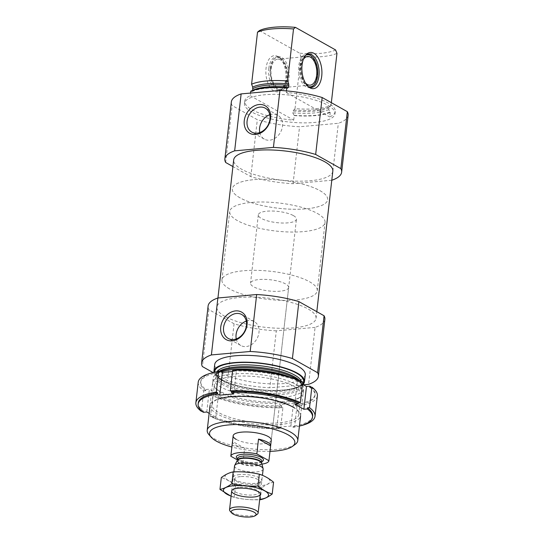 <?xml version="1.0" encoding="UTF-8"?>
<svg xmlns="http://www.w3.org/2000/svg" width="544" height="544" viewBox="0 0 544 544"><rect width="100%" height="100%" fill="white"/><g stroke="black" fill="none" stroke-linecap="round" stroke-linejoin="round"><path stroke-width="0.41" stroke-dasharray="2.72 2.04" d="M250.274 95.71L293.712 120.142A45.574 13.403 6.5 0 1 251.994 109.711A45.574 13.403 6.5 0 1 244.718 101.164A45.574 13.403 6.5 0 1 250.274 95.71L250.58 93.065M251.736 111.989A45.574 13.403 6.5 0 1 244.46 103.442A45.574 13.403 6.5 0 1 291.251 95.288A45.574 13.403 6.5 0 1 335.016 113.757A45.574 13.403 6.5 0 1 301.866 122.849A45.574 13.403 6.5 0 1 251.736 111.989M293.712 120.142L294.236 115.586A45.574 13.403 6.5 0 0 330.235 112.377L328.732 109.596L329.433 106.753L331.031 105.434A45.574 13.403 6.5 0 1 295.025 108.644L292.93 111.051L292.733 112.805L294.236 115.586M286.464 90.909L286.28 92.5A45.574 13.403 6.5 0 1 335.274 111.479A45.574 13.403 6.5 0 1 329.718 116.933L330.235 112.377M250.791 91.154L252.042 91.501L252.715 90.297M295.025 108.644L300.954 56.596A45.574 13.403 6.5 0 0 336.96 53.387M331.031 105.434L331.344 102.68M335.607 49.96A42.935 12.628 6.5 0 1 299.608 53.169L300.954 56.596M259.434 30.573L299.608 53.169M348.126 115.253A58.766 17.279 6.5 0 1 338.334 123.298L299.547 126.759A58.766 17.279 6.5 0 1 257.319 119.687L232.145 105.536A58.766 17.279 6.5 0 1 231.35 101.946M332.819 171.19A49.892 14.668 6.5 0 1 296.528 181.145A49.892 14.668 6.5 0 1 241.645 169.252A49.892 14.668 6.5 0 1 233.682 159.895M331.786 180.248L293.06 183.702A58.766 17.279 6.5 0 1 250.832 176.637L232.92 166.559M269.994 451.357A42.935 12.628 6.5 0 1 231.866 447.018M288.66 287.531A19.19 5.644 6.5 0 1 274.706 291.353A19.19 5.644 6.5 0 1 253.599 286.783A19.19 5.644 6.5 0 1 250.532 283.186A19.19 5.644 6.5 0 1 270.239 279.752A19.19 5.644 6.5 0 1 288.66 287.531L271.272 440.137A19.19 5.644 6.5 0 1 257.319 443.965A19.19 5.644 6.5 0 1 236.212 439.396M295.113 444.468A45.574 13.403 6.5 0 1 257.679 449.392A45.574 13.403 6.5 0 1 214.492 438.845A45.574 13.403 6.5 0 1 208.944 434.649M290.673 377.298A45.574 13.403 6.5 0 1 301.974 384.227A45.574 13.403 6.5 0 1 303.708 388.572A45.574 13.403 6.5 0 1 270.558 397.664A45.574 13.403 6.5 0 1 220.422 386.798A45.574 13.403 6.5 0 1 213.146 378.257A45.574 13.403 6.5 0 1 215.812 374.408A45.574 13.403 6.5 0 1 221.313 371.824M302.967 384.52A45.574 13.403 6.5 0 1 266.268 390.517A45.574 13.403 6.5 0 1 221.211 379.855A45.574 13.403 6.5 0 1 213.962 372.382M305.272 374.796A45.574 13.403 6.5 0 1 272.129 383.88A45.574 13.403 6.5 0 1 221.993 373.021A45.574 13.403 6.5 0 1 214.717 364.473M324.87 319.342A58.766 17.279 6.5 0 1 315.085 327.386L308.591 384.329M303.443 384.792L269.81 387.79A58.766 17.279 6.5 0 1 227.576 380.725L213.132 372.599M315.085 327.386L276.298 330.84L269.81 387.79M276.298 330.84A58.766 17.279 6.5 0 1 234.063 323.775L227.576 380.725M234.063 323.775L208.896 309.624L202.409 366.568M208.896 309.624A58.766 17.279 6.5 0 1 208.1 306.034M224.883 316.397A49.892 14.668 6.5 0 1 216.913 307.04A49.892 14.668 6.5 0 1 268.144 298.112A49.892 14.668 6.5 0 1 316.05 318.335A49.892 14.668 6.5 0 1 279.766 328.29A49.892 14.668 6.5 0 1 224.883 316.397M331.847 180.241L338.334 123.298M293.06 183.702L299.547 126.759M250.832 176.637L257.319 119.687M225.658 162.479L232.145 105.536M286.28 92.5L329.718 116.933M273.924 91.018A18.176 9.942 -95.1 0 1 266.05 68.231A18.176 9.942 -95.1 0 1 278.127 56.664A18.176 9.942 -95.1 0 1 285.79 72.876A18.176 9.942 -95.1 0 1 281.112 90.195A18.176 9.942 -95.1 0 1 273.924 91.018M308.727 86.999A16.789 9.18 -95.1 0 1 307.822 86.53A16.789 9.18 -95.1 0 1 300.805 65.62A16.789 9.18 -95.1 0 1 305.062 55.549A16.789 9.18 -95.1 0 1 305.871 54.924M310.372 87.441A16.789 9.18 -95.1 0 1 309.38 87.632A16.789 9.18 -95.1 0 1 298.806 65.797A16.789 9.18 -95.1 0 1 306.401 54.182A16.789 9.18 -95.1 0 1 307.408 54.196M309.958 55.114A16.789 9.18 -95.1 0 1 317.036 70.094A16.789 9.18 -95.1 0 1 312.718 86.088M308.264 86.605A16.096 8.806 -95.1 0 1 300.179 65.919A16.096 8.806 -95.1 0 1 305.483 55.4M305.334 82.844A14.389 7.868 -95.1 0 1 301.104 66.443A14.389 7.868 -95.1 0 1 303.266 59.609M271.102 69.115A14.389 7.868 -95.1 0 1 277.61 59.16A14.389 7.868 -95.1 0 1 286.729 72.794A14.389 7.868 -95.1 0 1 280.167 87.829A14.389 7.868 -95.1 0 1 271.102 69.115M270.178 68.592A16.096 8.806 -95.1 0 1 274.258 58.936A16.096 8.806 -95.1 0 1 287.654 72.712A16.096 8.806 -95.1 0 1 276.903 88.638A16.096 8.806 -95.1 0 1 270.178 68.592M270.803 68.292A16.789 9.18 -95.1 0 1 275.06 58.222A16.789 9.18 -95.1 0 1 278.399 56.678A16.789 9.18 -95.1 0 1 289.034 72.59A16.789 9.18 -95.1 0 1 281.377 90.127A16.789 9.18 -95.1 0 1 277.821 89.202A16.789 9.18 -95.1 0 1 270.803 68.292M268.804 68.469A16.789 9.18 -95.1 0 1 276.4 56.862A16.789 9.18 -95.1 0 1 279.956 57.786A16.789 9.18 -95.1 0 1 287.035 72.767A16.789 9.18 -95.1 0 1 282.717 88.767A16.789 9.18 -95.1 0 1 279.378 90.304A16.789 9.18 -95.1 0 1 268.804 68.469M236.266 338.926A13.722 10.758 -60.6 0 0 240.808 345.501A13.722 10.758 -60.6 0 0 258.978 332.52A13.722 10.758 -60.6 0 0 254.266 321.579A13.722 10.758 -60.6 0 0 246.289 321.11M259.774 132.559A13.722 10.758 -60.6 0 0 264.316 139.135A13.722 10.758 -60.6 0 0 282.492 126.154A13.722 10.758 -60.6 0 0 277.773 115.212A13.722 10.758 -60.6 0 0 269.797 114.743M229.595 288.918A47.974 14.103 6.5 0 1 221.938 279.929A47.974 14.103 6.5 0 1 271.198 271.34A47.974 14.103 6.5 0 1 317.261 290.788A47.974 14.103 6.5 0 1 282.37 300.356A47.974 14.103 6.5 0 1 229.595 288.918M239.972 197.812A47.974 14.103 6.5 0 1 232.315 188.816A47.974 14.103 6.5 0 1 281.574 180.234A47.974 14.103 6.5 0 1 327.644 199.675A47.974 14.103 6.5 0 1 292.747 209.243A47.974 14.103 6.5 0 1 239.972 197.812M282.921 407.687A59.962 17.632 6.5 0 1 212.82 395.964L210.487 416.459A59.962 17.632 6.5 0 0 280.582 428.189L282.921 407.687L281.608 406.953L281.738 405.81A57.562 16.925 6.5 0 1 214.968 394.645L214.839 395.78L212.82 395.964M201.396 411.352L203.735 390.85A59.962 17.632 6.5 0 1 198.213 382.208M209.148 413.331L215.866 417.112L212.378 417.418A57.562 16.925 6.5 0 0 279.14 428.59L279.276 427.455A57.562 16.925 6.5 0 1 212.507 416.282L210.487 416.459M212.378 417.418L212.507 416.282M203.293 412.311L203.422 411.169A57.562 16.925 6.5 0 1 198.261 402.975M280.582 428.189L279.276 427.455M202.028 411.298L203.422 411.169M281.608 406.953A57.562 16.925 6.5 0 1 214.839 395.78M203.735 390.85L205.754 390.674L205.884 389.531A57.562 16.925 6.5 0 1 200.722 381.337A57.562 16.925 6.5 0 1 213.058 372.62M205.754 390.674A57.562 16.925 6.5 0 1 200.593 382.48A57.562 16.925 6.5 0 1 219.973 372.286M232.662 370.301L233.974 371.035L234.063 370.26M233.974 371.035A57.562 16.925 6.5 0 1 300.737 382.208L300.852 381.208M300.737 382.208L302.756 382.031M300.186 425.87A59.962 17.632 6.5 0 1 294.583 426.945L296.922 406.443A59.962 17.632 6.5 0 0 317.37 395.78M295.922 384.472A45.574 13.403 6.5 0 1 300.54 396.862A45.574 13.403 6.5 0 1 256.401 401.173A45.574 13.403 6.5 0 1 214.37 387.042A45.574 13.403 6.5 0 1 239.142 373.64A45.574 13.403 6.5 0 1 295.922 384.472M311.216 387.192A57.562 16.925 6.5 0 1 315.112 394.373A57.562 16.925 6.5 0 1 295.739 404.566L293.474 403.294L279.473 404.539L281.738 405.81M205.884 389.531L209.372 389.218L218.457 394.332L214.968 394.645M234.104 369.9L236.361 371.171L232.519 371.511M302.505 384.261L297.384 381.378L300.866 381.072M279.14 428.59L276.882 427.319L290.884 426.068L293.148 427.346L293.277 426.204L294.583 426.945M299.431 426.068A57.562 16.925 6.5 0 1 293.148 427.346M292.896 406.953L294.447 407.905A45.574 13.403 6.5 0 1 283.723 424.089A45.574 13.403 6.5 0 1 224.631 417.357A45.574 13.403 6.5 0 1 217.818 399.174L219.545 398.596A43.622 12.825 6.5 0 1 291.829 406.327A43.622 12.825 6.5 0 1 292.896 406.953A43.622 12.825 6.5 0 1 298.792 414.501A43.622 12.825 6.5 0 1 253.994 422.307A43.622 12.825 6.5 0 1 212.106 404.627A43.622 12.825 6.5 0 1 219.545 398.596M312.65 416.01A57.562 16.925 6.5 0 1 293.277 426.204M294.086 386.464A43.622 12.825 6.5 0 1 301.056 394.645A43.622 12.825 6.5 0 1 298.506 398.324A43.622 12.825 6.5 0 1 256.258 402.451A43.622 12.825 6.5 0 1 216.022 388.926A43.622 12.825 6.5 0 1 214.363 384.764A43.622 12.825 6.5 0 1 246.099 376.067A43.622 12.825 6.5 0 1 294.086 386.464M309.822 387.321A57.562 16.925 6.5 0 1 314.983 395.508A57.562 16.925 6.5 0 1 295.61 405.702L295.739 404.566M295.61 405.702L296.922 406.443M294.787 404.158L297.384 381.378M233.77 393.951L236.361 371.171M215.866 417.112L218.457 394.332M206.774 411.998L209.372 389.218M290.884 426.068L293.474 403.294M276.882 427.319L279.473 404.539M261.936 464.12A19.19 5.644 6.5 0 1 242.93 463.032L237.395 459.918M293.386 215.594A19.19 5.644 6.5 0 1 296.446 219.198A19.19 5.644 6.5 0 1 276.746 222.632A19.19 5.644 6.5 0 1 258.318 214.853A19.19 5.644 6.5 0 1 272.279 211.024A19.19 5.644 6.5 0 1 293.386 215.594M242.93 463.032L244.616 448.222L232.506 441.415M232.492 441.565A19.19 5.644 -173.5 0 0 244.616 448.222M317.39 213.459A47.974 14.103 6.5 0 1 325.047 222.455A47.974 14.103 6.5 0 1 275.788 231.037A47.974 14.103 6.5 0 1 229.724 211.596A47.974 14.103 6.5 0 1 264.615 202.028A47.974 14.103 6.5 0 1 317.39 213.459M319.981 190.679A47.974 14.103 6.5 0 1 327.644 199.675A47.974 14.103 6.5 0 1 278.385 208.257A47.974 14.103 6.5 0 1 232.315 188.816A47.974 14.103 6.5 0 1 267.213 179.248A47.974 14.103 6.5 0 1 319.981 190.679M257.305 514.23A14.389 4.23 6.5 0 1 243.365 515.59A14.389 4.23 6.5 0 1 230.092 511.129M263.14 469.146A14.389 4.23 6.5 0 1 248.363 471.723A14.389 4.23 6.5 0 1 234.546 465.888M235.273 472.07A22.664 6.664 -173.5 0 0 237.3 483.874A22.664 6.664 -173.5 0 0 270.042 480.957A22.664 6.664 -173.5 0 0 235.273 472.07M239.754 474.586A14.389 4.23 -173.5 0 0 233.784 478.713A14.389 4.23 -173.5 0 0 247.058 483.174A14.389 4.23 -173.5 0 0 260.998 481.807A14.389 4.23 -173.5 0 0 256.428 476.558A14.389 4.23 -173.5 0 0 239.754 474.586M273.557 482.208C269.729 482.922 265.764 484.82 261.671 487.9C253.103 485.948 244.392 485.18 235.552 485.595C231.003 481.773 226.256 479.108 221.313 477.584M235.552 485.595L234.206 497.406C242.78 499.351 251.484 500.126 260.324 499.712L261.671 487.9M231.084 496.271L234.206 497.406M231.098 496.121A22.664 6.664 -173.5 0 0 259.699 499.378M240.455 476.619A12.77 3.754 -173.5 0 0 234.675 479.06A12.77 3.754 -173.5 0 0 235.164 480.277A12.77 3.754 -173.5 0 0 246.942 484.235A12.77 3.754 -173.5 0 0 259.304 483.031A12.77 3.754 -173.5 0 0 260.052 481.95A12.77 3.754 -173.5 0 0 253.606 477.87A12.77 3.754 -173.5 0 0 240.455 476.619M239.244 487.206A12.77 3.754 -173.5 0 0 234.219 488.566A12.77 3.754 -173.5 0 0 233.471 489.648A12.77 3.754 -173.5 0 0 245.732 494.822A12.77 3.754 -173.5 0 0 258.842 492.538A12.77 3.754 -173.5 0 0 258.359 491.32A12.77 3.754 -173.5 0 0 239.244 487.206M329.718 112.091A44.73 13.151 6.5 0 1 293.719 115.294M251.314 91.446A44.73 13.151 6.5 0 1 287.314 88.237M328.732 109.596A42.813 12.587 6.5 0 1 292.733 112.805M328.936 107.848A42.813 12.587 6.5 0 1 292.93 111.051M329.433 106.753A43.377 12.757 6.5 0 1 293.427 109.963M297.133 379.535A43.377 12.757 6.5 0 1 300.118 382.099A43.377 12.757 6.5 0 1 276.536 394.862A43.377 12.757 6.5 0 1 222.489 384.554A43.377 12.757 6.5 0 1 218.103 372.756A43.377 12.757 6.5 0 1 220.517 371.382M299.384 380.433A42.813 12.587 6.5 0 1 301.349 384.887A42.813 12.587 6.5 0 1 270.205 393.428A42.813 12.587 6.5 0 1 223.108 383.221A42.813 12.587 6.5 0 1 216.274 375.19A42.813 12.587 6.5 0 1 219.191 371.294M301.356 381.419A42.813 12.587 6.5 0 1 301.546 383.132A42.813 12.587 6.5 0 1 270.409 391.673A42.813 12.587 6.5 0 1 223.305 381.473A42.813 12.587 6.5 0 1 216.471 373.442A42.813 12.587 6.5 0 1 217.131 371.674M302.539 383.955A44.73 13.151 6.5 0 1 266.914 390.3A44.73 13.151 6.5 0 1 221.911 379.794A44.73 13.151 6.5 0 1 214.764 372.184M261.827 461.638A13.675 4.019 6.5 0 1 249.417 462.461A13.675 4.019 6.5 0 1 237.517 458.864M261.671 463.094A12.322 3.624 6.5 0 1 249.05 465.712A12.322 3.624 6.5 0 1 237.34 460.319M261.664 463.026A12.233 3.597 6.5 0 1 249.104 465.215A12.233 3.597 6.5 0 1 237.361 460.258M261.875 461.217A12.233 3.597 6.5 0 1 249.315 463.406A12.233 3.597 6.5 0 1 237.565 458.449M335.016 113.757L335.274 111.479M244.46 103.442L244.718 101.164M252.042 91.494C259.583 88.23 271.463 87.183 287.674 88.352M300.601 415.793L303.708 388.572M210.045 405.477L213.146 378.257M301.974 384.227L300.118 382.099C301.199 383.595 301.614 384.52 301.349 384.887L301.546 383.132C301.519 384.547 299.567 386.016 295.684 387.559C291.509 389.028 285.886 389.932 278.814 390.272C267.621 390.708 256.136 389.715 244.358 387.294C235.151 385.315 227.909 382.867 222.646 379.943C214.628 374.85 216.906 373.796 216.471 373.442L216.274 375.19C216.097 374.775 216.709 373.966 218.103 372.756L215.812 374.408M316.05 318.335L316.812 311.671M216.913 307.04L217.947 297.983M307.822 86.53L309.652 87.652M305.062 55.549L306.666 54.121M308.4 54.006L306.401 54.182M311.379 87.455L309.38 87.632M307.612 56.488L277.61 59.16M310.168 85.156L280.167 87.829M276.903 88.638L277.821 89.202M274.258 58.936L275.06 58.222M278.399 56.678L276.4 56.862M281.377 90.127L279.378 90.304M279.956 57.786L278.127 56.664M282.717 88.767L281.112 90.195M254.266 321.579L241.747 314.534M240.808 345.501L228.29 338.463M277.773 115.212L265.254 108.168M264.316 139.135L251.797 132.097M258.318 214.853L250.532 283.186M317.261 290.788L325.047 222.455M221.938 279.929L229.724 211.596M200.593 382.48L200.722 381.337M298.792 414.501L301.056 394.645M212.106 404.627L214.363 384.764M298.506 398.324L300.54 396.862M216.022 388.926L214.37 387.042M314.983 395.508L315.112 394.373M271.272 440.137L296.446 219.198M260.284 494.265L262.439 475.327M231.683 491.001L233.866 471.859M261.888 461.156C262.106 460.53 262.704 463.345 249.179 462.366C241.563 461.312 238.694 459.537 238.326 459.156L237.565 458.381M259.304 483.031L260.998 481.807M235.164 480.277L233.784 478.713M234.675 479.06L233.471 489.648M260.052 481.95L258.842 492.538M234.219 488.566L232.526 489.79M258.359 491.32L259.733 492.891"/><path stroke-width="0.82" d="M250.58 93.065L250.791 91.154A45.574 13.403 6.5 0 1 286.797 87.944L286.464 90.909M252.708 87.06A43.377 12.757 6.5 0 1 288.708 83.851L287.586 81.002A45.574 13.403 6.5 0 0 251.586 84.211L252.708 87.06L252.715 90.297A42.813 12.587 6.5 0 1 288.714 87.088L287.314 88.237L286.797 87.944M288.714 87.088L288.708 83.851M331.344 102.68L336.96 53.387L335.607 49.96L295.44 27.37L293.522 28.954L287.586 81.002M251.586 84.211L257.516 32.164A45.574 13.403 6.5 0 1 293.522 28.954M257.516 32.164L259.434 30.573A42.935 12.628 6.5 0 1 295.44 27.37M232.92 166.559L225.658 162.479A58.766 17.279 6.5 0 1 224.862 158.896L231.35 101.946A58.766 17.279 6.5 0 1 241.142 93.901L279.922 90.447A58.766 17.279 6.5 0 1 322.157 97.512L347.324 111.67A58.766 17.279 6.5 0 1 348.126 115.253L341.639 172.196A58.766 17.279 6.5 0 1 331.847 180.241L331.786 180.248M217.947 297.983L233.682 159.895A49.892 14.668 6.5 0 1 284.906 150.967A49.892 14.668 6.5 0 1 332.819 171.19L316.812 311.671M224.862 158.896A58.766 17.279 6.5 0 1 234.654 150.844L273.435 147.39A58.766 17.279 6.5 0 1 315.67 154.455L340.836 168.613A58.766 17.279 6.5 0 1 341.639 172.196M231.866 447.018A42.935 12.628 6.5 0 1 216.41 441.157A42.935 12.628 6.5 0 1 211.181 437.199A42.935 12.628 6.5 0 1 253.64 425.422A42.935 12.628 6.5 0 1 292.359 446.447A42.935 12.628 6.5 0 1 269.994 451.357M236.212 439.396A19.19 5.644 6.5 0 1 233.145 435.792A19.19 5.644 6.5 0 1 252.851 432.358A19.19 5.644 6.5 0 1 271.272 440.137L270.626 445.835A19.19 5.644 -173.5 0 0 267.566 442.238A19.19 5.644 -173.5 0 0 258.509 439.096L270.62 445.91A19.19 5.644 -173.5 0 0 270.626 445.835M211.181 437.199L208.944 434.649A45.574 13.403 6.5 0 1 207.216 430.304A45.574 13.403 6.5 0 1 254.014 422.144A45.574 13.403 6.5 0 1 297.772 440.62A45.574 13.403 6.5 0 1 295.113 444.468L292.359 446.447M221.313 371.824A45.574 13.403 6.5 0 1 290.673 377.298M213.962 372.382A45.574 13.403 6.5 0 1 213.942 371.307A45.574 13.403 6.5 0 1 260.732 363.154A45.574 13.403 6.5 0 1 304.497 381.623A45.574 13.403 6.5 0 1 302.967 384.52M213.942 371.307L214.717 364.473A45.574 13.403 6.5 0 1 261.514 356.32A45.574 13.403 6.5 0 1 305.272 374.796L304.497 381.623M213.132 372.599L202.409 366.568A58.766 17.279 6.5 0 1 201.606 362.984L208.1 306.034A58.766 17.279 6.5 0 1 217.886 297.99L256.673 294.535A58.766 17.279 6.5 0 1 298.901 301.6L292.414 358.544L317.587 372.701A58.766 17.279 6.5 0 1 318.383 376.285A58.766 17.279 6.5 0 1 308.591 384.329L303.443 384.792M298.901 301.6L324.074 315.758L317.587 372.701M324.074 315.758A58.766 17.279 6.5 0 1 324.87 319.342L318.383 376.285M201.606 362.984A58.766 17.279 6.5 0 1 211.398 354.933L250.186 351.478A58.766 17.279 6.5 0 1 292.414 358.544M217.886 297.99L211.398 354.933M247.064 324.7A15.776 12.369 -60.6 0 0 228.806 313.487A15.776 12.369 -60.6 0 0 225.848 339.436A15.776 12.369 -60.6 0 0 247.064 324.7M256.673 294.535L250.186 351.478M315.67 154.455L322.157 97.512M340.836 168.613L347.324 111.67M270.579 118.334A15.776 12.369 -60.6 0 0 252.314 107.12A15.776 12.369 -60.6 0 0 249.363 133.069A15.776 12.369 -60.6 0 0 270.579 118.334M234.654 150.844L241.142 93.901M273.435 147.39L279.922 90.447M313.861 53.292A18.176 9.942 84.9 0 0 306.666 54.121A18.176 9.942 84.9 0 0 301.995 71.434A18.176 9.942 84.9 0 0 309.652 87.652A18.176 9.942 84.9 0 0 321.701 76.323A18.176 9.942 84.9 0 0 313.861 53.292M305.871 54.924A16.789 9.18 -95.1 0 1 308.4 54.006A16.789 9.18 -95.1 0 1 311.705 54.788A16.789 9.18 -95.1 0 1 319.158 72.916A16.789 9.18 -95.1 0 1 311.379 87.455A16.789 9.18 -95.1 0 1 308.727 86.999M307.408 54.196A16.789 9.18 -95.1 0 1 309.958 55.114L310.876 55.678A16.096 8.806 -95.1 0 1 317.662 70.04A16.096 8.806 -95.1 0 1 313.521 85.374A16.096 8.806 -95.1 0 1 308.264 86.605M313.521 85.374L312.718 86.088A16.789 9.18 -95.1 0 1 310.372 87.441M305.483 55.4A16.096 8.806 -95.1 0 1 310.876 55.678M303.266 59.609A14.389 7.868 -95.1 0 1 307.612 56.488A14.389 7.868 -95.1 0 1 316.73 70.122A14.389 7.868 -95.1 0 1 310.168 85.156A14.389 7.868 -95.1 0 1 305.334 82.844M246.289 321.11A13.722 10.758 -60.6 0 0 236.266 338.926M246.459 325.482A13.722 10.758 -60.6 0 0 241.747 314.534A13.722 10.758 -60.6 0 0 225.638 321.225A13.722 10.758 -60.6 0 0 228.29 338.463A13.722 10.758 -60.6 0 0 246.459 325.482M269.797 114.743A13.722 10.758 -60.6 0 0 259.774 132.559M269.974 119.116A13.722 10.758 -60.6 0 0 265.254 108.168A13.722 10.758 -60.6 0 0 249.152 114.859A13.722 10.758 -60.6 0 0 251.797 132.097A13.722 10.758 -60.6 0 0 269.974 119.116M198.213 382.208A59.962 17.632 6.5 0 1 218.661 371.545L216.322 392.047A59.962 17.632 6.5 0 0 195.874 402.71L198.213 382.208M202.028 411.298L201.396 411.352A59.962 17.632 6.5 0 1 195.874 402.71M232.662 370.301A59.962 17.632 6.5 0 1 302.756 382.031L300.424 402.526A59.962 17.632 6.5 0 0 230.323 390.796L232.662 370.301M209.148 413.331L206.774 411.998L203.293 412.311A57.562 16.925 6.5 0 1 198.132 404.117L198.261 402.975A57.562 16.925 6.5 0 1 217.634 392.782L216.322 392.047M198.132 404.117A57.562 16.925 6.5 0 1 217.505 393.924L217.634 392.782M299.431 426.068A57.562 16.925 6.5 0 0 312.521 417.153A57.562 16.925 6.5 0 0 307.36 408.959L303.872 409.265L294.787 404.158L298.275 403.845A57.562 16.925 6.5 0 0 231.506 392.673L231.635 391.537A57.562 16.925 6.5 0 1 298.404 402.71L300.424 402.526M298.275 403.845L298.404 402.71M230.323 390.796L231.635 391.537M218.661 371.545L219.973 372.286L220.102 371.144A57.562 16.925 6.5 0 0 213.058 372.62M234.063 370.26L234.104 369.9A57.562 16.925 6.5 0 1 300.866 381.072L300.852 381.208M315.03 416.282L317.37 395.78A59.962 17.632 6.5 0 0 311.848 387.138L309.509 407.64A59.962 17.632 6.5 0 1 315.03 416.282A59.962 17.632 6.5 0 1 300.186 425.87M311.848 387.138L309.822 387.321L309.958 386.179A57.562 16.925 6.5 0 1 311.216 387.192M232.519 371.511L222.36 372.416L220.102 371.144M309.958 386.179L306.469 386.492L302.505 384.261M231.506 392.673L233.77 393.951L219.769 395.196L217.505 393.924M217.818 399.174A45.574 13.403 6.5 0 1 293.332 407.245A45.574 13.403 6.5 0 1 294.447 407.905M307.36 408.959L307.489 407.816A57.562 16.925 6.5 0 1 312.65 416.01L312.521 417.153M309.509 407.64L307.489 407.816M303.872 409.265L306.469 386.492M219.769 395.196L222.36 372.416M237.395 459.918L230.819 456.219A19.19 5.644 6.5 0 1 256.822 453.9L268.926 460.714A19.19 5.644 6.5 0 1 261.936 464.12M268.926 460.714L270.62 445.91M230.819 456.219L232.506 441.415A19.19 5.644 -173.5 0 0 232.499 441.49A19.19 5.644 -173.5 0 0 232.492 441.565M256.822 453.9L258.509 439.096M254.116 512.203A12.553 3.692 6.5 0 1 255.381 515.61A12.553 3.692 6.5 0 1 243.229 516.8A12.553 3.692 6.5 0 1 231.649 512.91A12.553 3.692 6.5 0 1 238.476 509.218A12.553 3.692 6.5 0 1 254.116 512.203M231.649 512.91L230.092 511.129A14.389 4.23 6.5 0 1 229.548 509.755A14.389 4.23 6.5 0 1 240.013 506.886A14.389 4.23 6.5 0 1 255.85 510.32A14.389 4.23 6.5 0 1 258.142 513.012A14.389 4.23 6.5 0 1 257.305 514.23L255.381 515.61M233.866 471.859L234.546 465.888A14.389 4.23 6.5 0 1 234.688 465.426A14.389 4.23 6.5 0 1 245.793 463.039A14.389 4.23 6.5 0 1 260.848 466.446A14.389 4.23 6.5 0 1 263.106 468.663A14.389 4.23 6.5 0 1 263.14 469.146L262.439 475.327M219.966 489.396L221.313 477.584C225.406 474.504 229.371 472.607 233.192 471.886C242.039 471.478 250.743 472.246 259.318 474.198C264.139 475.653 268.886 478.319 273.557 482.208L272.211 494.02C267.39 492.558 262.643 489.892 257.972 486.01C249.132 486.418 240.421 485.649 231.846 483.698C227.752 486.778 223.795 488.675 219.966 489.396L231.084 496.271M259.318 474.198L257.972 486.01M233.192 471.886L231.846 483.698M260.324 499.712C264.153 498.998 268.11 497.094 272.211 494.02M238.197 488.254A14.389 4.23 -173.5 0 0 232.526 489.79A14.389 4.23 -173.5 0 0 245.5 496.835A14.389 4.23 -173.5 0 0 259.733 492.891A14.389 4.23 -173.5 0 0 238.197 488.254M259.699 499.378A22.664 6.664 -173.5 0 0 264.384 490.681A22.664 6.664 -173.5 0 0 233.716 485.731A22.664 6.664 -173.5 0 0 231.098 496.121M252.912 88.543A42.813 12.587 6.5 0 1 288.918 85.34M220.517 371.382A43.377 12.757 6.5 0 1 259.019 368.533A43.377 12.757 6.5 0 1 297.133 379.535M219.191 371.294A42.813 12.587 6.5 0 1 260.236 367.533A42.813 12.587 6.5 0 1 299.384 380.433M217.131 371.674A42.813 12.587 6.5 0 1 260.692 365.813A42.813 12.587 6.5 0 1 301.356 381.419M214.764 372.184A44.73 13.151 6.5 0 1 263.697 363.766A44.73 13.151 6.5 0 1 302.539 383.955M237.517 458.864A13.675 4.019 6.5 0 1 243.331 454.24A13.675 4.019 6.5 0 1 261.276 457.45A13.675 4.019 6.5 0 1 261.827 461.638M261.671 463.094L261.664 463.026A12.233 3.597 6.5 0 0 259.712 460.734A12.233 3.597 6.5 0 0 246.255 457.817A12.233 3.597 6.5 0 0 237.361 460.258L237.34 460.319A12.322 3.624 6.5 0 1 246.847 458.279A12.322 3.624 6.5 0 1 259.733 461.196A12.322 3.624 6.5 0 1 261.671 463.094L263.106 468.663M237.361 460.258L237.565 458.449A12.233 3.597 6.5 0 1 246.466 456.008A12.233 3.597 6.5 0 1 259.923 458.925A12.233 3.597 6.5 0 1 261.875 461.217L261.875 461.176M297.772 440.62L300.601 415.793M207.216 430.304L210.045 405.477M232.499 441.49L233.145 435.792M258.142 513.012L260.284 494.265M229.548 509.755L231.683 491.001M237.34 460.319L234.688 465.426M261.664 463.026L261.875 461.217"/></g></svg>
